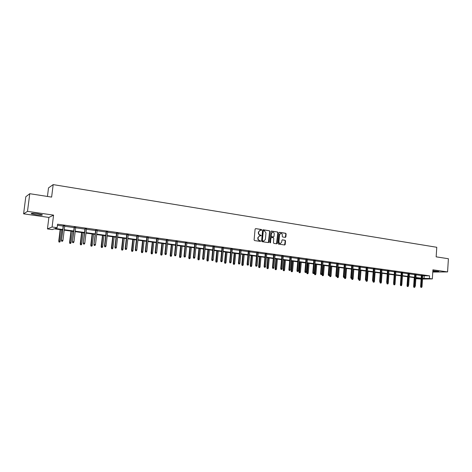 <?xml version="1.0" encoding="UTF-8"?>
<svg xmlns="http://www.w3.org/2000/svg" width="472" height="472" viewBox="0 0 472 472"><rect width="100%" height="100%" fill="white"/><g stroke="black" fill="none" stroke-linecap="round" stroke-linejoin="round"><path stroke-width="0.71" d="M261.73 229.97L261.394 229.492L255.688 228.607L255.098 229.121L254.095 239.9L254.585 240.578L260.302 241.416L260.715 241.056L259.641 240.472C258.609 240.207 258.095 239.481 258.095 238.307L258.178 237.41L259.771 235.74L260.874 235.87L261.222 235.504L260.149 234.92C259.122 234.649 258.609 233.923 258.609 232.749L258.691 231.858L260.267 230.194L261.388 230.33L261.73 229.97M261.276 230.318L261.116 229.54L255.688 228.607M260.243 241.41L260.438 241.092L259.641 240.472M260.762 235.858L260.945 235.546L260.149 234.92M432.818 271.406C436.565 271.736 438.541 271.742 438.736 271.43L432.865 270.751M37.73 213.727C32.875 213.132 30.757 213.137 31.37 213.739L35.937 214.742C40.745 215.332 42.852 215.326 42.262 214.725L37.73 213.727M285.306 237.392L285.873 236.891L286.132 233.935L285.666 233.268L279.554 232.318L278.981 232.826L278.037 243.422L278.51 244.089L284.722 244.992L285.206 244.478L285.525 240.903L285.058 240.236L282.356 239.841L281.873 240.354L281.713 242.13L280.403 243.511C279.448 243.404 278.958 242.809 278.928 241.717L279.548 234.743L280.834 233.374C281.802 233.475 282.303 234.071 282.327 235.174L282.226 236.33L282.693 236.997L285.306 237.392L285.843 233.976L285.377 233.31L279.276 232.36M422.741 275.731L429.573 275.831L429.396 278.515L432.334 278.917L422.517 279.052M29.765 193.703L27.5 211.362L23.6 213.834L25.801 196.753L29.765 193.703L51.619 197.095L53.177 184.611L436.771 247.281L436.157 256.839L448.4 258.739L447.58 271.925L432.924 269.813L432.334 278.917M23.6 213.834L48.881 217.433L53.572 215.12L27.5 211.362M53.572 215.12L52.097 226.997L57.147 227.687L55.165 228.472L62.752 229.504M429.573 275.831L57.578 224.2L57.147 227.687M269.907 231.416L269.429 230.743L263.169 229.77L262.579 230.283L261.6 241.003L262.084 241.682L268.444 242.608L268.946 242.083L269.907 231.416L269.152 230.784L262.886 229.811M271.412 231.05L277.601 232.012L278.067 232.684L277.123 243.286L276.633 243.806L273.902 243.41L273.43 242.744L273.813 238.425L273.341 237.758L271.488 237.487L270.999 238.006L270.244 242.873L269.854 242.401L271.129 231.091L277.601 232.012M432.777 272.055L447.58 271.925M53.177 184.611L48.51 187.903L47.442 196.446M57.442 225.286L63.171 226.076M64.676 226.289L74.133 227.593M75.638 227.799L84.942 229.085M86.447 229.292L95.604 230.554M97.108 230.767L106.123 232.012M107.622 232.218L116.495 233.439M117.994 233.646L126.732 234.855M128.225 235.062L136.827 236.248M138.325 236.454L146.792 237.622M148.285 237.829L156.627 238.985M158.114 239.186L166.327 240.325M167.814 240.531L175.903 241.646M177.389 241.853L185.36 242.95M186.841 243.157L194.688 244.242M196.169 244.443L203.904 245.511M205.379 245.717L213.002 246.767M214.477 246.974L221.982 248.006M223.451 248.213L230.849 249.234M232.318 249.434L239.605 250.443M241.074 250.644L248.254 251.635M249.723 251.841L256.803 252.815M258.261 253.016L265.24 253.983M266.698 254.184L273.577 255.134M275.034 255.334L281.813 256.272M283.265 256.473L289.95 257.393M291.401 257.594L297.991 258.503M299.437 258.703L305.933 259.6M307.378 259.801L313.786 260.686M315.225 260.886L321.544 261.759M322.984 261.954L329.214 262.815M330.648 263.016L336.796 263.86M338.223 264.06L344.283 264.898M345.711 265.093L351.693 265.919M353.115 266.12L359.015 266.934M360.437 267.128L366.254 267.931M367.67 268.125L373.411 268.922M374.827 269.117L380.491 269.895M381.901 270.09L387.488 270.863M388.898 271.058L394.409 271.819M395.813 272.014L401.259 272.763M402.657 272.958L408.026 273.701M409.425 273.89L414.723 274.621M416.121 274.816L421.348 275.542M64.723 225.911L63.218 225.704M75.685 227.427L74.181 227.221M86.494 228.92L84.99 228.713M97.149 230.395L95.651 230.188M107.663 231.852L106.165 231.646M118.035 233.286L116.537 233.079M128.266 234.702L126.773 234.495M138.361 236.094L136.868 235.888M148.326 237.475L146.833 237.268M158.155 238.832L156.663 238.631M167.855 240.177L166.368 239.971M177.425 241.499L175.944 241.298M186.877 242.809L185.396 242.602M196.204 244.101L194.724 243.894M205.414 245.375L203.939 245.169M214.506 246.632L213.031 246.425M223.486 247.871L222.011 247.67M232.348 249.098L230.879 248.897M241.103 250.307L239.64 250.107M249.753 251.505L248.29 251.305M258.29 252.685L256.833 252.485M266.727 253.853L265.27 253.653M275.064 255.01L273.607 254.803M283.294 256.148L281.843 255.948M291.425 257.269L289.979 257.069M299.466 258.385L298.015 258.184M307.402 259.482L305.962 259.281M315.255 260.568L313.809 260.367M323.007 261.641L321.568 261.441M330.671 262.697L329.238 262.503M338.247 263.748L336.819 263.553M345.74 264.786L344.312 264.585M353.139 265.807L351.717 265.612M360.461 266.822L359.039 266.627M367.694 267.825L366.278 267.624M374.851 268.81L373.435 268.615M381.925 269.789L380.515 269.595M388.916 270.757L387.512 270.562M395.837 271.713L394.433 271.518M402.681 272.663L401.277 272.468M409.442 273.595L408.044 273.406M416.139 274.521L414.74 274.332M422.759 275.442L421.366 275.247M421.112 279.076L416.392 278.71L421.142 278.639M416.44 277.937L416.392 278.71M62.693 229.976L54.256 228.832L52.351 229.587L47.448 228.926L52.097 226.997M48.881 217.433L47.448 228.926M422.564 278.392L429.396 278.515M64.263 229.705L73.721 230.991M75.231 231.197L84.541 232.46M86.046 232.667L95.214 233.911M96.713 234.118L105.734 235.345M107.238 235.546L116.118 236.755M117.616 236.956L126.36 238.148M127.859 238.348L136.467 239.516M137.96 239.723L146.438 240.873M147.931 241.074L156.279 242.213M157.766 242.413L165.985 243.528M167.477 243.735L175.572 244.832M177.059 245.033L185.03 246.118M186.517 246.319L194.37 247.387M195.85 247.588L203.591 248.638M205.066 248.838L212.689 249.877M214.17 250.077L221.681 251.098M223.15 251.299L230.554 252.302M232.023 252.502L239.316 253.493M240.785 253.694L247.971 254.668M249.44 254.868L256.526 255.83M257.983 256.03L264.969 256.98M266.426 257.175L273.312 258.113M274.769 258.308L281.554 259.234M283.005 259.429L289.696 260.337M291.141 260.538L297.738 261.435M299.189 261.63L305.691 262.515M307.13 262.709L313.544 263.582M314.983 263.777L321.308 264.633M322.748 264.833L328.984 265.677M330.418 265.872L336.565 266.709M337.999 266.904L344.064 267.724M345.492 267.919L351.475 268.733M352.903 268.928L358.803 269.73M360.224 269.925L366.048 270.716M367.464 270.904L373.21 271.689M374.626 271.878L380.29 272.651M381.701 272.84L387.294 273.601M388.704 273.795L394.22 274.545M395.624 274.733L401.07 275.471M402.468 275.666L407.843 276.391M409.242 276.586L414.546 277.306M415.938 277.495L421.171 278.203M421.148 278.574L415.915 277.861M414.516 277.672L409.218 276.952M407.82 276.763L402.445 276.037M401.041 275.849L395.601 275.111M394.191 274.916L388.674 274.167M387.264 273.978L381.677 273.223M380.261 273.028L374.597 272.261M373.181 272.067L367.434 271.288M366.018 271.099L360.195 270.308M358.773 270.114L352.873 269.317M351.445 269.123L345.463 268.308M344.035 268.12L337.97 267.294M336.536 267.099L330.388 266.267L329.627 275.843L330.182 275.831L330.943 266.344M328.949 266.072L322.712 265.229M321.279 265.034L314.954 264.173M313.514 263.978L307.101 263.111M305.655 262.916L299.154 262.031M297.702 261.836L291.112 260.939M289.66 260.745L282.97 259.836M281.513 259.641L274.728 258.721M273.276 258.526L266.391 257.588M264.928 257.393L257.948 256.443M256.485 256.249L249.399 255.287M247.936 255.087L240.744 254.113M239.28 253.912L231.982 252.927M230.513 252.726L223.108 251.723M221.639 251.523L214.123 250.502M212.648 250.307L205.025 249.269M203.544 249.068L195.809 248.024M194.328 247.818L186.47 246.756M184.989 246.555L177.012 245.475M175.525 245.269L167.43 244.172M165.943 243.971L157.719 242.856M156.226 242.655L147.883 241.522M146.391 241.322L137.912 240.171M136.414 239.971L127.806 238.802M126.307 238.602L117.563 237.416M116.065 237.209L107.185 236.006M105.681 235.805L96.66 234.578M95.155 234.377L85.992 233.133M84.488 232.926L75.172 231.663M73.667 231.463L64.204 230.177M424.222 275.937L424.045 278.592M259.966 230.242L258.691 231.858M259.871 234.962C258.845 234.69 258.332 233.964 258.332 232.79L258.414 231.899M259.488 235.782L258.178 237.41M259.364 240.508C258.332 240.242 257.818 239.516 257.824 238.342L257.907 237.445M268.344 242.596L269.624 231.463M263.677 230.69L263.27 231.05L262.408 240.46L262.745 240.932L263.801 241.062L265.4 239.392L265.978 232.973L264.45 230.814L263.677 230.69M263.4 230.737L263.27 231.05M263.523 241.098L262.467 240.968L262.131 240.496L262.993 231.097M276.521 243.8L277.784 232.725L277.312 232.053M271.294 237.528L270.716 238.041L270.592 242.508M270.126 242.856L270.308 242.543M274.214 233.953C274.185 232.843 273.683 232.242 272.698 232.147L271.4 233.522L271.182 235.994L271.654 236.661L273.506 236.932L273.996 236.419L274.214 233.953M272.456 232.183L271.4 233.522M273.135 236.968L271.37 236.702L270.898 236.029L271.117 233.563M280.604 233.41L279.548 234.743M280.315 243.522L280.12 243.546C279.158 243.44 278.669 242.844 278.645 241.752L279.259 234.785M284.604 244.986L285.23 240.938L284.763 240.272L282.179 239.882M58.971 242.024L59.802 242.077L58.971 242.024L58.746 241.121L60.245 241.21L61.643 229.829M59.106 241.988L60.386 229.663M58.746 241.121L60.162 229.628M60.245 241.21L59.802 242.077M63.242 225.522L61.425 240.313L63.472 225.551M61.791 241.192L62.505 241.28L61.791 241.192L61.673 240.236L62.953 240.401L64.747 225.728M61.425 240.313L61.655 241.233M62.505 241.28L62.953 240.401M69.797 243.404L70.629 243.458L69.797 243.404L69.573 242.508L71.066 242.602L72.434 231.298M69.939 243.369L71.195 231.127M69.573 242.508L70.959 231.097M71.066 242.602L70.629 243.458M80.476 244.767L81.308 244.82L80.476 244.767L80.252 243.876L81.739 243.971L83.084 232.737M80.623 244.732L81.862 232.572M80.252 243.876L81.603 232.537M81.739 243.971L81.308 244.82M74.198 227.038L72.428 241.729L74.446 227.073M72.8 242.602L73.502 242.697L72.8 242.602L72.688 241.658L73.951 241.823L75.703 227.25M72.428 241.729L72.659 242.643M73.502 242.697L73.951 241.823M85.007 228.536L83.273 243.127L85.273 228.572M83.656 244L84.346 244.089L83.656 244L83.55 243.062L84.795 243.222L86.512 228.743M83.273 243.127L83.503 244.036M84.346 244.089L84.795 243.222M91.013 246.113L91.839 246.166L91.013 246.113L90.783 245.228L92.27 245.322L93.586 234.165M91.167 246.077L92.382 234M90.783 245.228L92.111 233.964M92.27 245.322L91.839 246.166M101.403 247.44L102.229 247.493L101.403 247.44L101.173 246.561L102.66 246.649L103.946 235.569M101.569 247.405L102.76 235.404M101.173 246.561L102.471 235.369M102.66 246.649L102.229 247.493M111.657 248.75L112.483 248.803L111.657 248.75L111.427 247.877L112.908 247.965L114.171 236.956M111.829 248.714L112.997 236.797M111.427 247.877L112.702 236.755M112.908 247.965L112.483 248.803M95.668 230.012L93.969 244.508L95.952 230.053M94.365 245.375L95.043 245.464L94.365 245.375L94.258 244.443L95.486 244.602L97.173 230.218M93.969 244.508L94.199 245.41M95.043 245.464L95.486 244.602M106.182 231.469L104.519 245.865L104.825 245.806L106.477 231.51M104.926 246.726L105.598 246.815L104.926 246.726L104.825 245.806L106.035 245.959L107.687 231.675M104.519 245.865L104.755 246.762M105.598 246.815L106.035 245.959M116.56 232.902L114.926 247.21L115.245 247.151L116.867 232.944M115.339 248.065L116.006 248.154L115.339 248.065L115.245 247.151L116.442 247.304L118.053 233.109M114.926 247.21L115.162 248.101M116.006 248.154L116.442 247.304M121.776 250.042L122.602 250.089L121.776 250.042L121.54 249.169L123.027 249.263L124.26 238.319M121.953 250.012L123.103 238.165M121.54 249.169L122.791 238.124M123.027 249.263L122.602 250.089M126.791 234.318L125.192 248.532L125.528 248.473L127.115 234.366M125.617 249.387L126.272 249.47L125.617 249.387L125.528 248.473L126.702 248.626L128.29 234.525M125.192 248.532L125.434 249.417M126.272 249.47L126.702 248.626M131.759 251.316L132.585 251.364L131.759 251.316L131.523 250.449L133.004 250.543L134.213 239.67M131.948 251.287L133.075 239.516M131.523 250.449L132.75 239.469M133.004 250.543L132.585 251.364M136.886 235.717L135.322 249.841L135.67 249.782L137.222 235.764M135.753 250.685L136.402 250.768L135.753 250.685L135.67 249.782L136.833 249.93L138.385 235.923M135.322 249.841L135.564 250.715M136.402 250.768L136.833 249.93M141.612 252.573L142.438 252.626L141.612 252.573L141.376 251.712L142.857 251.806L144.043 241.003M141.806 252.544L142.916 240.85M141.376 251.712L142.573 240.803M142.857 251.806L142.438 252.626M146.851 237.097L145.317 251.128L145.677 251.075L147.199 237.145M145.76 251.971L146.397 252.054L145.76 251.971L145.677 251.075L146.821 251.222L148.344 237.304M145.317 251.128L145.559 252.001M146.397 252.054L146.821 251.222M151.341 253.812L152.161 253.865L151.341 253.812L151.099 252.962L152.58 253.051L153.736 242.319M151.542 253.788L152.627 242.165M151.099 252.962L152.279 242.118M152.58 253.051L152.161 253.865M156.68 238.46L155.182 252.396L155.553 252.349L157.046 238.507M155.63 253.24L156.256 253.316L155.63 253.24L155.553 252.349L156.686 252.49L158.173 238.667M155.182 252.396L155.424 253.269M156.256 253.316L156.686 252.49M160.94 255.039L161.76 255.092L160.94 255.039L160.698 254.19L162.173 254.284L163.312 243.617M161.147 255.016L162.215 243.469M160.698 254.19L161.849 243.416M162.173 254.284L161.76 255.092M166.386 239.8L164.911 253.653L165.3 253.606L166.758 239.853M165.371 254.491L165.991 254.567L165.371 254.491L165.3 253.606L166.415 253.747L167.873 240.006M164.911 253.653L165.159 254.514M165.991 254.567L166.415 253.747M170.416 256.249L171.236 256.302L170.416 256.249L170.174 255.405L171.649 255.499L172.764 244.897M170.628 256.225L171.678 244.75M170.174 255.405L171.306 244.697M171.649 255.499L171.236 256.302M175.962 241.127L174.516 254.892L174.917 254.845L176.345 241.18M174.982 255.724L175.596 255.8L174.982 255.724L174.917 254.845L176.021 254.986L177.442 241.334M174.516 254.892L174.764 255.747M175.596 255.8L176.021 254.986M179.773 257.441L180.587 257.494L179.773 257.441L179.531 256.603L181 256.697L182.092 246.16M179.991 257.417L181.024 246.018M179.531 256.603L180.634 245.965M181 256.697L180.587 257.494M185.413 242.437L183.997 256.113L184.41 256.066L185.809 242.49M184.475 256.939L185.077 257.022L184.475 256.939L184.41 256.066L185.496 256.207L186.894 242.643M183.997 256.113L184.245 256.969M185.077 257.022L185.496 256.207M189.012 258.621L189.827 258.674L189.012 258.621L188.765 257.789L190.234 257.883L191.307 247.411M189.237 258.597L190.245 247.269M188.765 257.789L189.85 247.216M190.234 257.883L189.827 258.674M194.741 243.729L193.361 257.323L193.78 257.275L195.154 243.782M193.839 258.143L194.434 258.219L193.839 258.143L193.78 257.275L194.853 257.417L196.222 243.935M193.361 257.323L193.608 258.166M194.434 258.219L194.853 257.417M198.134 259.783L198.942 259.836L198.134 259.783L197.886 258.957L199.349 259.051L200.399 248.644M198.364 259.765L199.355 248.502M197.886 258.957L198.948 248.449M199.349 259.051L198.942 259.836M203.957 245.003L202.6 258.508L203.031 258.473L204.376 245.062M203.09 259.329L203.674 259.405L203.09 259.329L203.031 258.473L204.093 258.609L205.432 245.21M202.6 258.508L202.848 259.352M203.674 259.405L204.093 258.609M207.137 260.933L207.951 260.986L207.137 260.933L206.895 260.113L208.353 260.208L209.385 249.859M207.379 260.916L208.353 249.723M206.895 260.113L207.934 249.664M208.353 260.208L207.951 260.986M213.049 246.26L211.721 259.688L212.164 259.647L213.48 246.325M212.217 260.503L212.801 260.579L212.217 260.503L212.164 259.647L213.208 259.783L214.524 246.467M211.721 259.688L211.969 260.526M212.801 260.579L213.208 259.783M216.034 262.072L216.843 262.125L216.034 262.072L215.787 261.252L217.244 261.346L218.253 251.063M216.276 262.048L217.238 250.927M215.787 261.252L216.807 250.868M217.244 261.346L216.843 262.125M222.029 247.505L220.731 260.851L221.179 260.81L222.471 247.57M221.232 261.659L221.805 261.736L221.232 261.659L221.179 260.81L222.212 260.945L223.504 247.712M220.731 260.851L220.979 261.683M221.805 261.736L222.212 260.945M224.82 263.193L225.628 263.246L224.82 263.193L224.572 262.379L226.029 262.473L227.014 252.255M225.067 263.175L226.011 252.119M224.572 262.379L225.575 252.054M226.029 262.473L225.628 263.246M230.897 248.732L229.622 261.995L230.082 261.96L231.351 248.797M230.13 262.804L230.696 262.875L230.13 262.804L230.082 261.96L231.103 262.09L232.366 248.939M229.622 261.995L229.876 262.821M230.696 262.875L231.103 262.09M233.498 264.296L234.301 264.349L233.498 264.296L233.251 263.488L234.702 263.582L235.67 253.429M233.752 264.279L234.678 253.293M233.251 263.488L234.23 253.228M234.702 263.582L234.301 264.349M239.652 249.948L238.407 263.128L238.879 263.093L240.118 250.012M238.92 263.931L239.481 264.001L238.92 263.931L238.879 263.093L239.888 263.223L241.121 250.148M238.407 263.128L238.661 263.948M239.481 264.001L239.888 263.223M242.065 265.394L242.873 265.447L242.065 265.394L241.817 264.585L243.269 264.686L244.219 254.585M242.325 265.376L243.239 254.449M241.817 264.585L242.779 254.39M243.269 264.686L242.873 265.447M248.302 251.145L247.08 264.243L247.564 264.214L248.773 251.21M247.599 265.046L248.154 265.116L247.599 265.046L247.564 264.214L248.555 264.344L249.765 251.346M247.08 264.243L247.334 265.063M248.154 265.116L248.555 264.344M250.538 266.473L251.34 266.527L250.538 266.473L250.284 265.671L251.735 265.771L252.662 255.73M250.797 266.456L251.694 255.6M250.284 265.671L251.228 255.535M251.735 265.771L251.34 266.527M256.845 252.325L255.647 265.352L256.137 265.317L257.328 252.39M256.172 266.149L256.721 266.214L256.172 266.149L256.137 265.317L257.122 265.447L258.308 252.526M255.647 265.352L255.901 266.161M256.721 266.214L257.122 265.447M258.898 267.541L259.7 267.594L258.898 267.541L258.65 266.745L260.096 266.839L261.004 256.862M259.169 267.524L260.048 256.733M258.65 266.745L259.57 256.668M260.096 266.839L259.7 267.594M265.282 253.493L264.108 266.438L264.609 266.414L265.771 253.564M264.644 267.235L265.181 267.305L264.644 267.235L264.609 266.414L265.583 266.538L266.745 253.694M264.108 266.438L264.367 267.246M265.181 267.305L265.583 266.538M267.164 268.597L267.966 268.651L267.164 268.597L266.916 267.807L268.356 267.901L269.247 257.977M267.441 268.58L268.303 257.848M266.916 267.807L267.819 257.783M268.356 267.901L267.966 268.651M273.618 254.65L272.468 267.518L272.975 267.494L274.12 254.721M273.011 268.308L273.542 268.373L273.011 268.308L272.975 267.494L273.937 267.618L275.076 254.85M272.468 267.518L272.727 268.32M273.542 268.373L273.937 267.618M275.329 269.636L276.132 269.689L275.329 269.636L275.082 268.851L276.521 268.946L277.394 259.081M275.613 269.624L276.456 258.957M275.082 268.851L275.967 258.892M276.521 268.946L276.132 269.689M281.855 255.789L280.728 268.58L281.247 268.556L282.362 255.859M281.271 269.37L281.796 269.435L281.271 269.37L281.247 268.556L282.191 268.68L283.306 255.989M280.728 268.58L280.982 269.382M281.796 269.435L282.191 268.68M283.401 270.668L284.197 270.721L283.401 270.668L283.147 269.884L284.587 269.984L285.442 260.172M283.684 270.657L284.522 260.048M283.147 269.884L284.02 259.983M284.587 269.984L284.197 270.721M289.991 256.915L288.888 269.636L289.413 269.612L290.504 256.986M289.436 270.415L289.955 270.486L289.436 270.415L289.413 269.612L290.351 269.73L291.442 257.116M288.888 269.636L289.147 270.426M289.955 270.486L290.351 269.73M291.377 271.683L292.174 271.742L291.377 271.683L291.124 270.91L292.557 271.005L293.395 261.252M291.666 271.677L292.487 261.128M291.124 270.91L291.973 261.057M292.557 271.005L292.174 271.742M298.033 258.031L296.947 270.674L297.484 270.651L298.552 258.101M297.502 271.453L298.015 271.518L297.502 271.453L297.484 270.651L298.404 270.769L299.478 258.231M296.947 270.674L297.207 271.465M298.015 271.518L298.404 270.769M299.26 272.692L300.05 272.745L299.26 272.692L299.006 271.919L300.434 272.014L301.26 262.32M299.549 272.68L300.357 262.196M299.006 271.919L299.838 262.125M300.434 272.014L300.05 272.745M305.974 259.128L304.912 271.701L305.455 271.683L306.505 259.205M305.472 272.474L305.98 272.539L305.472 272.474L305.455 271.683L306.369 271.801L307.419 259.329M304.912 271.701L305.172 272.486M305.98 272.539L306.369 271.801M307.048 273.683L307.838 273.742L307.048 273.683L306.794 272.916L308.222 273.011L309.03 263.37M307.343 273.677L308.133 263.252M306.794 272.916L307.614 263.181M308.222 273.011L307.838 273.742M313.827 260.214L312.788 272.716L313.331 272.698L314.364 260.29M313.349 273.489L313.851 273.553L313.349 273.489L313.331 272.698L314.24 272.816L315.267 260.414M312.788 272.716L313.048 273.495M313.851 273.553L314.24 272.816M314.747 274.669L315.538 274.722L314.747 274.669L314.494 273.902L315.916 274.002L316.706 264.414M315.048 274.663L315.827 264.29M314.494 273.902L315.296 264.22M315.916 274.002L315.538 274.722M321.585 261.287L320.565 273.719L321.119 273.701L322.128 261.364M321.131 274.486L321.627 274.551L321.131 274.486L321.119 273.701L322.016 273.819L323.019 261.488M320.565 273.719L320.824 274.498M321.627 274.551L322.016 273.819M322.358 275.642L323.149 275.695L322.358 275.642L322.105 274.881L323.521 274.975L324.299 265.441M322.659 275.63L323.426 265.323M322.105 274.881L322.889 265.252M323.521 274.975L323.149 275.695M329.249 262.349L328.252 274.71L328.819 274.692L329.804 262.426M328.825 275.471L329.314 275.536L328.825 275.471L328.819 274.692L329.698 274.81L330.683 262.55M328.252 274.71L328.512 275.483M329.314 275.536L329.698 274.81M330.188 276.592L330.671 276.657L330.188 276.592L330.182 275.831L331.043 275.937L331.804 266.462M331.043 275.937L330.671 276.657M329.881 276.598L329.627 275.843M336.831 263.4L335.852 275.689L336.424 275.678L337.392 263.476M336.43 276.45L336.914 276.509L336.43 276.45L336.424 275.678L337.297 275.79L338.259 263.6M335.852 275.689L336.111 276.456M336.914 276.509L337.297 275.79M337.321 277.548L338.105 277.601L337.321 277.548L337.067 276.798L338.477 276.893L339.221 267.465M337.633 277.542L338.371 267.353M337.067 276.798L337.12 276.126M338.477 276.893L338.105 277.601M344.324 264.438L343.362 276.657L343.94 276.645L344.89 264.515M343.946 277.412L344.424 277.477L343.946 277.412L343.94 276.645L344.802 276.757L345.752 264.633M343.362 276.657L343.628 277.424M344.424 277.477L344.802 276.757M344.672 278.486L345.457 278.545L344.672 278.486L344.418 277.737L345.828 277.837L346.56 268.462M344.991 278.48L345.716 268.344M344.418 277.737L344.442 277.442M345.828 277.837L345.457 278.545M351.728 265.465L350.79 277.613L351.374 277.601L352.301 265.541M351.374 278.368L351.846 278.427L351.374 278.368L351.374 277.601L352.224 277.713L353.15 265.659M350.79 277.613L351.05 278.374M351.846 278.427L352.224 277.713M351.947 279.418L352.726 279.471L351.947 279.418L351.687 278.669L353.097 278.769L353.811 269.441M352.265 279.412L352.979 269.329M353.097 278.769L352.726 279.471M359.05 266.479L358.13 278.563L358.72 278.551L359.629 266.556M358.72 279.312L359.186 279.371L358.72 279.312L358.72 278.551L359.564 278.657L360.472 266.674M358.13 278.563L358.396 279.318M359.186 279.371L359.564 278.657M359.139 280.333L359.918 280.386L359.139 280.333L358.879 279.595L360.283 279.69L360.986 270.415M359.457 280.327L359.522 278.734M360.283 279.69L359.918 280.386M366.29 267.476L365.387 279.495L365.983 279.489L366.874 267.559M365.983 280.244L366.443 280.303L365.983 280.244L365.983 279.489L366.815 279.595L367.706 267.677M365.387 279.495L365.652 280.25M366.443 280.303L366.815 279.595M366.248 281.241L367.027 281.294L366.248 281.241L365.989 280.504L367.387 280.598L368.077 271.376M366.573 281.235L366.614 279.984M367.387 280.598L367.027 281.294M373.446 268.468L372.561 280.421L373.163 280.415L374.036 268.55M373.163 281.164L373.618 281.223L373.163 281.164L373.163 280.415L373.989 280.521L374.862 268.668M372.561 280.421L372.827 281.17M373.281 282.138L374.054 282.191L373.281 282.138L373.022 281.406L373.612 281.4L373.989 280.521M373.606 282.138L373.612 281.4L374.42 281.501L375.092 272.326M374.42 281.501L374.054 282.191M380.521 269.447L379.659 281.336L380.267 281.33L381.122 269.536M380.261 282.079L380.709 282.132L380.261 282.079L380.267 281.33L381.081 281.436L381.936 269.648M379.659 281.336L379.925 282.079M380.709 282.132L381.081 281.436M380.231 283.029L381.01 283.082L380.231 283.029L379.978 282.297L381.37 282.392L382.031 273.27M380.562 283.023L380.579 282.138M381.37 282.392L381.01 283.082M387.524 270.421L386.674 282.238L387.288 282.232L388.126 270.503M387.276 282.976L387.724 283.035L387.276 282.976L387.288 282.232L388.09 282.339L388.928 270.615M386.674 282.238L386.94 282.982M387.724 283.035L388.09 282.339M387.111 283.902L387.884 283.961L387.111 283.902L386.851 283.176L388.244 283.277L388.893 274.197M387.447 283.902L387.465 283.035M386.851 283.176L386.881 282.817M388.244 283.277L387.884 283.961M394.444 271.376L393.613 283.135L394.232 283.129L395.052 271.459M394.22 283.867L394.663 283.926L394.22 283.867L394.232 283.129L395.029 283.235L395.849 271.571M393.613 283.135L393.878 283.873M394.663 283.926L395.029 283.235M393.913 284.769L394.686 284.828L393.913 284.769L393.654 284.05L395.04 284.15L395.678 275.117M394.25 284.769L394.273 283.92M393.654 284.05L393.701 283.383M395.04 284.15L394.686 284.828M401.288 272.326L400.474 284.02L401.1 284.014L401.902 272.409M401.088 284.752L401.524 284.805L401.088 284.752L401.1 284.014L401.884 284.12L402.687 272.521M400.474 284.02L400.74 284.752M401.524 284.805L401.884 284.12M400.645 285.631L401.412 285.684L400.645 285.631L400.386 284.911L401.766 285.011L401.825 284.238M400.982 285.631L401.005 284.787M400.386 284.911L401.017 275.843M401.766 285.011L401.412 285.684M408.056 273.264L407.259 284.893L407.891 284.893L408.675 273.347M407.873 285.625L408.309 285.678L407.873 285.625L407.891 284.893L408.669 284.994L409.454 273.453M407.259 284.893L407.525 285.625M408.309 285.678L408.669 284.994M407.301 286.48L408.068 286.533L407.301 286.48L407.041 285.767L408.422 285.861L408.457 285.401M407.643 286.48L407.666 285.643M407.041 285.767L407.661 276.745M408.422 285.861L408.068 286.533M414.752 274.191L413.973 285.761L414.605 285.761L415.378 274.273M414.587 286.486L415.018 286.539L414.587 286.486L414.605 285.761L415.378 285.861L416.145 274.38M413.973 285.761L414.239 286.486M413.891 287.324L414.652 287.377L413.891 287.324L413.631 286.61L415.006 286.705L415.378 285.861M414.233 287.324L414.257 286.486M413.631 286.61L414.233 277.636M415.006 286.705L414.652 287.377M421.378 275.105L420.611 286.616L421.254 286.616L422.009 275.194M421.231 287.336L421.655 287.389L421.231 287.336L421.254 286.616L422.015 286.716L422.77 275.3M420.611 286.616L420.876 287.336M421.655 287.389L422.015 286.716M284.763 240.272L285.058 240.236M285.23 240.938L285.525 240.903M31.37 213.739L31.423 213.344"/></g></svg>
